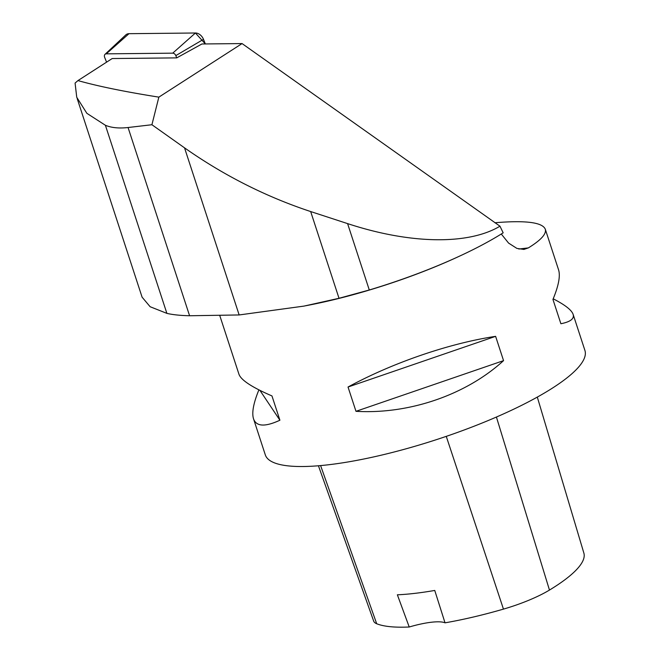 <?xml version="1.0" encoding="UTF-8"?>
<svg xmlns="http://www.w3.org/2000/svg" width="660" height="660" viewBox="0 0 660 660"><rect width="100%" height="100%" fill="white"/><g stroke="black" fill="none" stroke-linecap="round" stroke-linejoin="round"><path stroke-width="0.99" d="M176.74 57.865L175.824 55.605A3.217 2.351 -122.8 0 0 172.714 53.163L106.26 53.848A3.217 2.351 -122.8 0 0 105.022 54.326A3.217 2.351 -122.8 0 0 104.659 57.387L106.573 62.155M105.022 54.326L125.788 34.922A8.341 6.097 57.2 0 1 128.981 33.685L195.434 33A8.341 6.097 57.2 0 1 203.494 39.336L205.351 43.948L195.418 33L128.981 33.685L106.26 53.848M499.975 226.198C468.295 245.157 410.124 244.167 347.589 223.608L310.67 211.555C265.98 196.754 223.938 175.519 184.536 147.848L151.915 124.732L158.854 97.135L242.063 43.568L499.975 226.198L503.167 232.832A171.27 39.402 161.9 0 1 461.728 255.123A171.27 39.402 161.9 0 1 369.286 289.988L339.017 298.287L303.996 306.1L239.151 314.952L189.585 315.752C180.163 315.521 172.598 314.721 166.881 313.368L150.133 306.727L142.106 297.19M242.063 43.568L201.919 43.981L176.731 57.874L112.192 58.542L77.962 80.586C97.952 86.246 124.913 91.756 158.854 97.135M151.915 124.732L128.065 127.52C118.99 128.543 111.433 127.793 105.402 125.276L86.864 113.322L76.741 97.276L75.083 83.069L77.962 80.586M305.382 305.819L309.895 304.936A168.118 38.676 -18.1 0 0 460.375 255.75L461.728 255.123M501.286 234.011L508.571 243.078L516.912 248.416L523.908 249.422L528.355 247.904C541.01 240.116 546.645 233.871 545.284 229.168C542.363 222.337 525.574 220.201 494.909 222.75M545.284 229.168L558.574 269.849C560.488 275.946 558.607 285.805 552.948 299.434L560.885 323.738C570.397 321.857 574.472 318.739 573.128 314.366L584.917 350.427A168.118 38.676 161.9 0 1 551.743 388.542A168.118 38.676 161.9 0 1 378.939 455.722A168.118 38.676 161.9 0 1 265.312 454.888L253.531 418.828C256.286 426.624 265.081 427.086 279.906 420.222L271.961 395.926C252.087 387.354 241.098 380.152 238.978 374.311L219.854 315.793M348.034 387.024L355.979 411.32C409.159 414.439 466.059 394.903 503.555 360.64L495.619 336.344C449.204 343.34 392.312 362.885 348.034 387.024L495.619 336.344M258.901 389.862C253.44 403.177 251.65 412.838 253.531 418.828M573.128 314.366C571.634 310.035 564.993 304.854 553.204 298.815M537.306 397.097L583.861 553.047A152.592 35.104 161.9 0 1 549.466 590.065A58.03 13.348 161.9 0 1 503.456 609.114A152.592 35.104 161.9 0 1 445.021 622.826L434.75 590.444A153.483 35.31 -18.1 0 1 397.37 594.8L409.225 627A152.592 35.104 161.9 0 1 376.703 623.749A58.03 13.348 161.9 0 1 373.675 621.11L318.433 465.77M409.225 627A42.034 9.669 161.9 0 1 445.021 622.826M259.924 390.382L279.906 420.222M355.979 411.32L503.555 360.64M172.714 53.163L195.434 33M203.494 39.336L175.824 55.605M105.402 125.276L166.881 313.368M128.065 127.52L189.585 315.752M184.536 147.848L239.151 314.952M518.809 249.018L528.355 247.904M549.466 590.065L496.419 417.046M503.456 609.114L446.267 436.367M376.703 623.749L320.603 465.589M310.67 211.555L339.017 298.287M347.589 223.608L369.286 289.988M77.162 98.497L142.114 297.239"/></g></svg>
